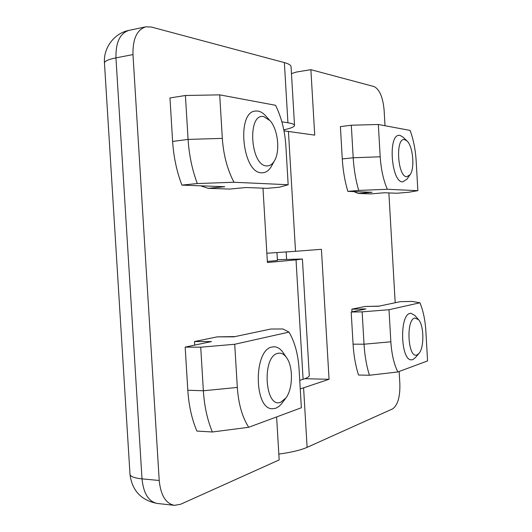<?xml version="1.0" encoding="UTF-8"?>
<svg xmlns="http://www.w3.org/2000/svg" width="532" height="532" viewBox="0 0 532 532"><rect width="100%" height="100%" fill="white"/><g stroke="black" fill="none" stroke-linecap="round" stroke-linejoin="round"><path stroke-width="0.8" d="M301.358 407.751L299.07 369.082C298.113 354.265 294.755 341.943 289.002 332.108L234.718 344.271L237.319 387.436C238.462 403.874 242.253 417.154 248.69 427.289L301.358 407.751M194.705 345.108L194.486 341.537L217.196 336.869L233.801 336.842L270.735 329.042L282.918 328.962L289.002 332.108M234.718 344.271L200.717 347.203L203.364 390.761L187.809 390.242C188.807 405.597 191.839 419.203 196.9 431.066L212.374 431.991L248.69 427.289M237.319 387.436L203.364 390.761C204.368 406.268 207.374 420.014 212.374 431.991M194.486 341.537L211.463 341.564L185.176 347.117L200.717 347.203M217.196 336.869L235.024 336.583M187.809 390.242L185.176 347.117M285.365 398.741L281.109 404.34L278.761 406.581L275.749 408.257L272.564 408.742C253.764 409.746 253.425 349.537 272.098 347.01L274.113 346.771C277.697 346.891 280.856 349.065 283.589 353.301L286.256 357.178M280.803 402.212C264.77 409.201 261.591 356.121 277.89 353.321C281.322 352.57 284.361 354.219 287.007 358.269C293.285 367.599 292.833 388.686 286.083 397.79L280.803 402.212M288.164 184.737L285.857 145.788C284.886 130.825 281.455 117.326 275.549 105.289L219.703 94.856L222.323 138.38C223.48 155.018 227.363 169.642 233.974 182.257L288.164 184.737L279.426 187.204L267.343 188.335L245.917 187.523L229.718 189.073L208.212 188.335L200.564 185.808M208.212 188.335L224.763 186.725L181.911 185.103L197.305 183.547L233.974 182.257M219.703 94.856L185.415 95.494L188.082 139.417C189.099 155.085 192.172 169.794 197.305 183.547M222.323 138.38L188.082 139.417L172.621 141.439L169.967 97.955L185.415 95.494M172.621 141.439C173.632 156.94 176.73 171.497 181.911 185.103M274.306 161.063L271.992 165.286C269.651 169.828 266.678 172.321 263.061 172.774L261.717 172.794C242.452 173.558 236.088 111.826 255.493 111.022L258.04 111.068C260.84 111.58 263.506 113.323 266.047 116.282L269.219 119.74M266.738 165.911C250.233 166.037 247.028 112.531 263.805 116.641L270.15 120.751C277.751 129.229 280.238 150.097 274.891 159.999C272.77 164.089 270.05 166.057 266.738 165.911M302.409 259.037L309.272 375.326C309.484 376.57 307.423 377.9 303.094 379.303L299.742 380.373M277.378 259.716L302.402 259.004L296.031 259.855L303.094 379.303M294.515 125.286L291.07 66.926C291.11 65.27 288.883 63.827 284.367 62.59L287.925 122.766C292.401 123.497 294.602 124.415 294.529 125.512C294.229 126.935 290.652 128.378 283.789 129.835M276.953 252.594L277.425 260.487L267.343 261.451M262.981 188.168L267.41 262.515L296.031 259.855M287.925 122.766L281.86 121.801M276.613 416.928L279.174 459.921L180.594 504.276L174.383 505.334C165.758 503.538 160.704 495.259 159.214 480.482L132.98 54.59C132.674 38.876 136.97 29.619 145.868 26.826L151.354 27.039L284.367 62.59M378.332 124.481L380.194 156.78C381.005 169.282 383.392 180.122 387.349 189.279L417.859 190.675L416.17 160.97C415.479 149.711 413.457 139.53 410.099 130.42L378.332 124.481L351.313 125.233L353.201 157.771C353.906 169.362 355.742 180.248 358.714 190.423L387.349 189.279M351.313 125.233L340.394 126.609L342.276 158.942C342.98 170.459 344.836 181.266 347.842 191.374L372.094 192.291L358.322 193.468L370.864 193.901L384.37 192.757L397.018 193.236L408.756 192.252L417.859 190.675M358.714 190.423L347.842 191.374M358.322 193.468L353.886 191.606M409.893 175.008L406.874 179.251L402.644 181.891C391.472 182.582 387.695 135.241 398.967 135.321L399.978 135.354L403.09 137.19L406.781 140.721M406.794 176.724C397.477 177.023 395.183 137.063 404.672 139.61L407.133 141.053C413.005 146.446 414.947 168.265 410.145 174.656L406.794 176.724M389.005 309.71L390.854 341.803C391.665 354.199 393.999 364.247 397.856 371.954L427.575 360.935L425.886 331.396C425.208 320.217 423.226 310.681 419.941 302.781L389.005 309.71L362.146 311.858L364.028 344.204C364.726 355.709 366.535 366.056 369.441 375.253L397.856 371.954M362.146 311.858L351.193 312.038L365.916 308.926L351.845 309.172L364.879 306.492L379.17 306.126M364.879 306.492L378.678 306.233L400.27 301.664L412.094 301.411L419.941 302.781M369.441 375.253L358.528 375.02C355.589 365.883 353.767 355.602 353.068 344.171L351.193 312.038M351.998 311.865L351.845 309.172M418.784 353.654L415.432 357.59L412.825 359.619L411.562 359.832C400.583 361.029 399.233 314.592 410.179 313.355L410.977 313.248L414.894 315.489L418.292 319.34M416.995 354.93C407.924 359.113 405.643 319.393 414.88 318.03L418.611 319.699C424.024 325.564 424.33 347.429 419.05 353.334L416.995 354.93M283.988 130.852L314.725 135.121L310.881 69.679L374.056 86.563C379.535 89.329 382.887 97.176 384.111 110.104L385.008 125.732M266.858 253.239L295.526 251.303L288.43 131.351M278.828 454.089C291.35 452.38 300.78 450.139 307.11 447.346L303.592 387.815L300.241 388.819M303.592 387.815L329.055 379.289L321.428 249.309L295.526 251.303M399.146 371.482L399.871 384.091C400.137 396.978 397.723 405.238 392.643 408.862L307.11 447.346M388.879 192.923L395.19 302.741M310.881 69.679L296.63 72L291.463 73.596M286.169 251.982L286.602 259.29M304.823 378.711L329.055 379.289M104.472 63.202L104.458 62.956C103.288 47.98 114.147 33.197 129.043 30.357C120.026 33.164 115.663 42.334 115.949 57.875L132.98 54.59M129.988 474.178L104.458 62.956C104.698 61.06 108.528 59.371 115.949 57.875L142.004 478.867L159.214 480.482M142.004 478.867C143.494 493.47 148.608 501.676 157.346 503.465C141.253 500.399 132.136 490.73 130.001 474.464C130.493 476.619 134.49 478.082 142.004 478.867M380.194 156.78L353.201 157.771L342.276 158.942M390.854 341.803L364.028 344.204L353.068 344.171M129.043 30.357L145.868 26.826M174.383 505.334L157.346 503.465"/></g></svg>
